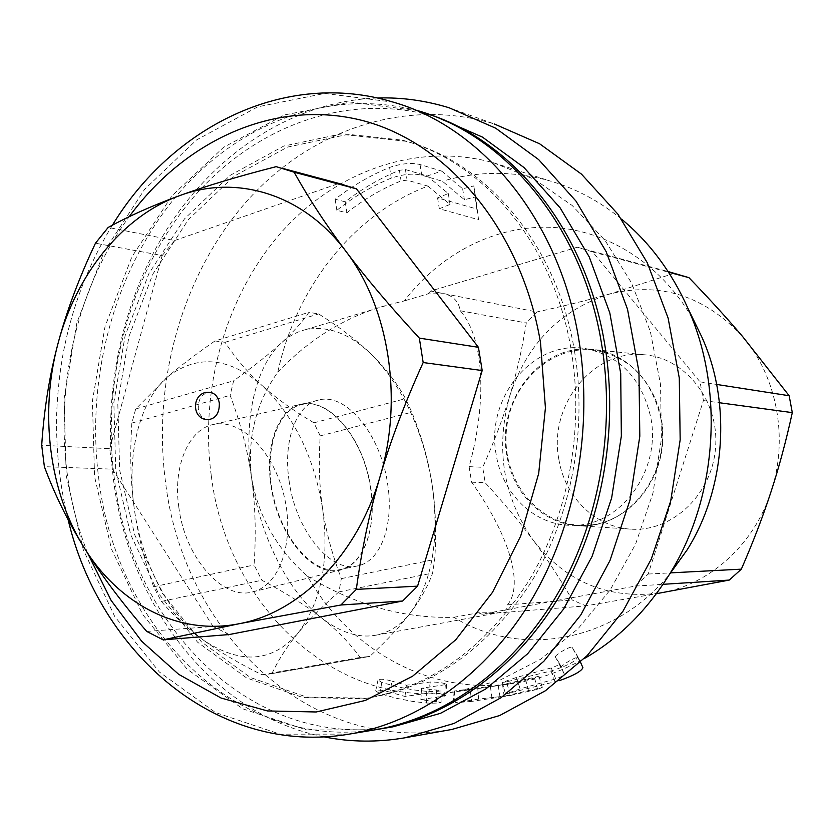 <?xml version="1.0" encoding="UTF-8"?>
<svg xmlns="http://www.w3.org/2000/svg" width="834" height="834" viewBox="0 0 834 834"><rect width="100%" height="100%" fill="white"/><g stroke="black" fill="none" stroke-linecap="round" stroke-linejoin="round"><path stroke-width="0.63" stroke-dasharray="4.17 3.13" d="M289.085 480.728C282.799 439.841 296.821 404.115 318.901 399.934C347.007 392.616 380.992 435.828 387.612 483.918C394.169 524.127 380.992 562.001 356.994 566.036C330.483 572.729 295.549 530.414 289.085 480.728M370.525 487.953C364.02 440.123 329.91 397.255 301.574 404.636C277.003 409.65 263.106 452.226 273.458 496.887C283.497 541.62 314.793 574.98 339.386 569.716C363.572 565.64 376.989 527.922 370.525 487.953M178.81 507.082C184.898 558.019 223.064 600.407 252.306 591.973C280.485 585.572 294.579 540.839 284.394 497.241C274.626 453.55 242.444 418.824 214.161 424.35C189.412 428.259 172.69 465.101 178.81 507.082M270.935 485.086C264.587 443.552 279.494 407.419 302.388 403.917C328.533 398.881 358.964 433.67 368.722 476.985C378.865 520.218 366.491 564.18 340.439 570.049C313.448 577.91 277.378 535.47 270.935 485.086M496.147 454.322C485.336 398.204 532.989 339.542 585.207 348.57C619.943 355.513 641.815 378.542 650.812 417.667C661.508 470.866 620.048 526.483 572.895 525.326C535.48 526.358 502.068 494.437 496.147 454.322M660.914 418.783C651.969 380.064 630.243 357.254 595.747 350.374C551.555 343.785 509.22 383.953 506.259 432.439C502.464 480.874 538.847 526.139 583.55 525.316C630.389 526.442 671.537 471.418 660.914 418.783M558.832 459.211C564.649 496.928 595.486 527.578 631.255 529.163C672.496 531.998 712.601 494.051 715.593 447.014C719.137 400.018 684.651 357.233 643.379 354.7C592.411 349.602 548.397 405.877 558.832 459.211M506.822 455.124C496.522 401.206 540.317 344.233 590.972 349.29C631.995 351.771 666.251 395.003 662.655 442.552C659.631 490.152 619.704 528.589 578.702 525.774C543.153 524.211 512.556 493.248 506.822 455.124M580.495 662.206L578.452 657.713C577.326 655.441 559.666 666.116 561.074 667.742L564.462 674.372C563.628 675.634 560.709 677.135 555.715 678.866L520.145 688.884L505.498 693.992L559.124 680.732M506.561 681.837L502.339 682.421L516.35 677.479L551.243 667.919C556.122 666.262 558.905 664.823 559.593 663.593L555.444 657.119C553.849 655.514 571.071 645.203 572.239 647.528L577.649 657.213C575.481 661.539 566.63 666.116 551.107 670.932L506.561 681.837L509.699 693.356M389.916 692.157C382.587 690.02 377.854 689.593 375.696 690.865L379.772 693.565L396.171 698.214L412.945 701.467L426.581 703.031C434.389 703.333 439.237 703.104 441.103 702.343L420.857 699.663L445.856 695.66C442.76 693.909 437.089 693.033 428.843 693.033L404.97 696.463L389.916 692.157L391.959 681.159C384.808 679.116 380.158 678.72 378.011 679.96L381.826 682.473L397.557 686.872L413.643 689.916L426.716 691.365C434.326 691.626 439.07 691.407 440.936 690.688L421.629 688.227L446.659 684.474C443.74 682.837 438.267 682.014 430.25 682.024L406.408 685.225L391.959 681.159M406.408 685.225L404.97 696.463M421.629 688.227L420.857 699.663M471.71 701.404L455.166 702.739L478.58 699.111L510.658 695.42L537.586 689.322L542.288 687.424L501.442 696.859L471.71 701.404L470.136 689.666L498.242 685.6L538.962 676.259L534.584 678.105L506.28 684.433L454.301 691.011L470.136 689.666M441.707 171.085L462.641 188.797L473.806 185.919L476.808 208.99L437.569 197.908L448.296 193.54L427.248 175.995L405.439 169.583L399.403 170.292C380.075 178.215 362.019 188.724 345.213 201.807L335.143 199.243C352.021 186.034 370.171 175.432 389.582 167.425C401.394 163.454 411.548 162.494 420.055 164.548L441.707 171.085L427.248 175.995M427.925 186.107L450.047 204.413L439.32 208.771L478.56 219.717L475.599 196.918L464.413 199.712L442.406 181.239L421.743 175.182C413.247 173.18 403.083 174.16 391.261 178.111C371.776 186.128 353.637 196.855 336.832 210.324L346.892 212.795C363.624 199.451 381.691 188.828 401.071 180.895L407.107 180.165L427.925 186.107C352.876 214.296 295.882 288.116 277.805 372.131C255.955 402.905 247.177 437.933 251.472 477.204C258.206 516.236 276.878 549.241 307.465 576.221C349.425 649.947 429.771 695.963 513.108 683.432C537.607 679.846 561.292 671.579 584.165 658.631M448.296 193.54L450.047 204.413M437.569 197.908L439.32 208.771M476.808 208.99L478.56 219.717M473.806 185.919L475.599 196.918M462.641 188.797L464.413 199.712M345.213 201.807L346.892 212.795M335.143 199.243L336.832 210.324M621.476 219.071C598.916 200.702 574.501 187.827 548.23 180.425C512.462 170.762 477.194 171.033 442.406 181.239M307.465 576.221C354.846 604.994 403.646 618.692 453.873 617.296C519.603 657.943 612.813 643.462 669.577 574.272M695.525 323.988C664.688 266.015 609.008 230.215 552.254 227.369C495.354 224.815 440.185 253.703 404.396 300.907L390.739 304.222C348.289 315.096 310.644 337.728 277.805 372.131M207.937 419.721C202.756 419.012 199.545 415.426 198.315 408.973C198.085 398.84 201.932 393.304 209.845 392.366M229.204 634.538L213.108 626.511L146.701 631.411M213.108 626.511L112.402 469.146L44.379 466.675M112.402 469.146L109.723 448.692L41.7 445.293M109.723 448.692L162.182 255.548L95.462 243.205M162.182 255.548L174.64 240.536L108.191 227.432M282.903 168.447L276.2 166.654M174.64 240.536L338.917 183.438M375.164 729.792L306.703 729.959L242.757 708.817L187.17 669.202L142.781 614.679L111.527 549.147L94.555 476.631L92.397 401.102L105.042 326.501L131.939 256.747L172.033 195.729L223.616 147.264L284.217 114.988L350.541 102.071L418.387 110.839L393.377 102.175L324.77 93.439L257.758 106.835L196.563 139.924L144.511 189.454L104.052 251.712L76.895 322.81L64.103 398.808L66.22 475.755L83.254 549.637L114.696 616.42L159.409 672.037L215.474 712.507L280.036 734.181L349.258 734.118M571.248 350.416C584.582 429.833 568.017 516.871 527.724 582.591C483.73 649.613 428.937 688.321 363.343 698.715L302.982 697.578L246.635 677.959L197.606 642.211L158.397 593.36L130.74 534.771L115.728 469.959L113.841 402.447L125.1 335.768L148.994 273.416L184.543 218.821L230.205 175.328L283.768 146.054L342.357 133.69L402.342 140.164C483.053 161.004 553.912 243.851 571.248 350.416M574.48 350.958C587.782 430.125 571.259 516.892 531.06 582.403C487.15 649.227 432.45 687.831 366.981 698.204L306.703 697.088L250.429 677.531L201.463 641.888L162.296 593.172L134.67 534.75L119.669 470.105L117.782 402.77L129.009 336.269L152.872 274.073L188.38 219.634L233.979 176.276L287.469 147.107L345.964 134.806L405.866 141.28C486.441 162.088 557.164 244.716 574.48 350.958M411.308 611.624C432.783 579.745 439.664 536.992 431.918 483.366C422.817 429.927 402.843 387.132 372.006 354.971C350.009 333.558 327.762 325.156 305.275 329.743C296.768 331.817 288.908 336.123 281.694 342.67C256.038 365.344 242.944 419.002 251.472 477.204C259.405 535.324 288.47 592.38 321.903 618.192C340.46 632.474 358.266 638.177 375.352 635.299C389.488 632.652 401.477 624.76 411.308 611.624C401.634 624.666 387.789 639.605 369.785 656.421L360.173 657.453C350.061 643.462 337.301 630.379 321.903 618.192C306.641 606.026 286.625 593.381 261.866 580.245L254.109 564.962C256.194 533.166 255.308 503.913 251.472 477.204C247.698 450.454 240.588 423.161 230.153 395.306L233.614 380.815C254.047 366.063 270.07 353.355 281.694 342.67C293.432 331.911 302.502 321.809 308.914 312.343L318.651 313.928C340.731 327.939 358.516 341.617 372.006 354.971C385.61 368.347 396.786 382.9 405.522 398.642L411.808 412.194C421.608 436.443 428.311 460.17 431.918 483.366C435.577 506.53 436.516 531.884 434.722 559.437L432.606 573.073C428.186 585.656 421.087 598.51 411.308 611.624M453.873 617.296L478.393 612.781L498.701 612.74C505.112 611.53 508.052 608.883 507.52 604.817C524.659 584.04 507.885 533.082 471.596 482.198L469.104 466.633C487.004 402.488 484.7 338.698 460.232 310.738C458.825 301.731 453.477 296.049 444.209 293.693L427.884 293.902L404.396 300.907M478.393 612.781L481.979 614.22L635.216 586.104L648.206 574.042L703.396 400.56L700.039 381.847L592.693 251.941L577.211 247.218L430.698 291.035L536.835 311.968L526.296 322.966C522.042 349.331 516.507 373.736 509.678 396.171C502.912 418.637 493.916 442.343 482.698 467.311L485.169 482.698C503.673 502.85 519.707 522.063 533.28 540.328C503.111 496.845 495.25 448.796 509.678 396.171C526.713 344.223 559.843 310.227 609.07 294.183C587.626 300.209 563.544 306.13 536.835 311.968M460.232 310.738L526.296 322.966M211.304 475.828C226.744 604.129 334.142 710.558 456.625 691.667L499.472 680.398L540.495 659.308L577.952 628.867L610.154 590.003L635.581 544.133L652.959 493.102L661.414 439.101L660.538 384.505L650.405 331.724L631.588 283.028L605.067 240.421L572.176 205.487L534.458 179.373L493.561 162.755C415.051 141.259 332.558 172.607 278.514 235.595C224.607 299.093 199.733 390.354 211.304 475.828M430.698 291.035L427.884 293.902M481.979 614.22L585.916 605.859L656.389 593.693M214.943 340.96C196.303 353.877 180.749 365.646 168.291 376.29C198.19 354.116 229.6 357.327 262.512 385.913C248.542 373.423 236.043 358.881 225.024 342.284L214.943 340.96L308.914 312.343M322.602 508.74C319.286 486.462 318.494 462.172 320.225 435.88L313.918 422.828C293.589 410.776 276.45 398.464 262.512 385.913C294.183 416.281 314.209 457.22 322.602 508.74C329.524 560.458 321.351 601.887 298.082 633.016C308.622 620.235 322.226 606.537 338.875 591.9L341.346 578.629C332.078 554.308 325.833 531.008 322.602 508.74M131.855 423.078C129.875 453.206 130.584 481.03 133.993 506.561C126.341 450.777 141.05 398.819 168.291 376.29L135.692 408.973L131.855 423.078L230.153 395.306M271.874 673.632C278.754 659.287 287.49 645.745 298.082 633.016C272.708 662.175 241.485 664.781 204.382 640.825C220.145 652.251 239.306 663.562 261.876 674.758L270.424 673.893L369.785 656.421M161.379 601.439C174.264 616.336 188.599 629.472 204.382 640.825C170.053 616.555 141.029 562.283 133.993 506.561C137.318 532.092 143.865 558.832 153.633 586.782L161.379 601.439L261.866 580.245M153.633 586.782L254.109 564.962M261.876 674.758L360.173 657.453M338.875 591.9L432.606 573.073M135.692 408.973L233.614 380.815M225.024 342.284L318.651 313.928M341.346 578.629L434.722 559.437M313.918 422.828L405.522 398.642M320.225 435.88L411.808 412.194M674.445 273.239L609.07 294.183C659.903 281.454 704.438 295.601 742.687 336.634C777.017 376.27 788.797 438.621 771.085 491.56C754.103 544.811 709.369 584.676 660.778 592.911C608.559 599.782 566.067 582.257 533.28 540.328C546.875 558.551 559.885 578.452 572.291 600.032L585.916 605.859M700.039 381.847L716.677 384.443M703.396 400.56L719.471 402.749M648.206 574.042L670.588 572.875M577.211 247.218L668.097 271.54M592.693 251.941L668.514 272.197M469.104 466.633L482.698 467.311M471.596 482.198L485.169 482.698M507.52 604.817L572.291 600.032M635.216 586.104L663.03 584.321M451.903 729.448C308.069 755.541 182.636 630.358 165.455 481.489C152.486 382.723 181.426 277.42 244.049 204.32C306.797 131.855 402.999 96.212 494.187 123.922L449.151 107.784M377.354 97.995C295.215 101.133 219.352 150.328 170.928 223.053C122.848 296.362 102.228 390.812 113.549 479.977C128.749 604.004 211.315 714.582 323.988 736.849M437.35 117.344L435.619 116.812C346.089 90.635 252.202 127.31 190.976 200.191C129.885 273.698 101.644 378.907 114.206 477.548C130.865 625.917 252.316 750.934 393.033 726.81M377.197 729.448C236.116 752.529 115.186 626.355 98.558 477.069C85.985 377.395 114.383 271.092 175.786 196.72C237.336 122.994 331.744 85.725 421.868 112.048L428.801 114.258M516.35 677.479L520.145 688.884M551.107 670.932L555.121 681.941M577.649 657.213L582.914 667.68M572.28 647.591L578.504 657.797M555.444 657.119L561.074 667.742M559.593 663.593L564.462 674.372M551.243 667.919L555.715 678.866M381.826 682.473L379.772 693.565M430.25 682.024L428.843 693.033M445.304 684.954L444.543 696.15M436.63 689.958L436.505 701.53M426.716 691.365L426.581 703.031M454.301 691.011L455.166 702.739M477.715 687.623L478.58 699.111M502.61 684.933L504.163 696.327M534.584 678.105L537.586 689.322M525.493 679.408L528.516 690.729M498.242 685.6L500.025 697.078M490.434 686.705L491.997 698.235M405.439 169.583L407.107 180.165M399.403 170.292L401.071 180.895M420.055 164.548L421.743 175.182M389.582 167.425L391.261 178.111M87.779 553.432C44.838 446.117 61.309 308.757 129.176 216.704M318.89 399.934L301.554 404.646M339.365 569.726L356.983 566.046M252.295 591.973L340.428 570.049M214.15 424.35L302.377 403.917M585.218 348.581L595.757 350.374M583.539 525.316L572.875 525.326M631.223 529.163L578.671 525.764M643.41 354.711L590.993 349.3M502.339 682.421L505.498 693.992M572.239 647.528L578.452 657.713M375.696 690.865L378.011 679.96M445.856 695.66L446.659 684.474M441.103 702.343L440.936 690.688M501.442 696.859L510.658 695.42M452.904 691.323L453.821 703.072M538.962 676.259L542.288 687.424M112.434 225.149C88.425 264.211 72.016 306.922 63.186 353.282C59.673 372.6 57.494 392.793 56.67 413.893C55.857 449.953 59.683 485.221 68.117 519.707M405.866 141.28L402.342 140.164M366.981 698.204L363.343 698.715M375.352 635.299L498.701 612.729M305.275 329.743L390.739 304.222M456.625 691.667L496.949 685.788M506.28 684.433L513.108 683.432M493.561 162.755L548.23 180.425M270.424 673.893L368.399 656.671M421.868 112.048L435.619 116.812"/><path stroke-width="1.25" d="M559.124 680.732C573.542 675.623 581.465 671.266 582.914 667.68L580.495 662.206M584.165 658.631C617.942 639.23 646.235 611.353 669.045 575.012C717.344 498.388 724.913 389.937 687.696 307.829C671.464 271.686 649.384 242.1 621.476 219.071M669.577 574.272L687.091 549.94C725.674 488.661 731.658 402.937 701.936 337.249L695.525 323.988M219.321 403.072C219.561 413.143 215.766 418.689 207.937 419.721C190.079 419.283 192.101 390.291 209.845 392.366C214.943 393.127 218.101 396.692 219.321 403.072M294.152 172.211C308.757 198.471 325.938 224.753 345.703 251.044C303.034 193.738 236.429 174.285 179.466 195.698C205.821 186.065 238.065 176.381 276.2 166.654L294.152 172.211L356.42 188.838L478.435 347.319L419.335 338.114L423.172 362.54C404.959 402.645 390.593 440.675 380.054 476.631C403.573 398.861 388.978 307.277 345.703 251.044C365.375 277.274 389.916 306.297 419.335 338.114M57.921 343.858C66.366 311.853 78.876 278.306 95.462 243.205L108.191 227.432C129.207 215.933 152.966 205.362 179.466 195.698C122.087 216.392 75.957 274.782 57.921 343.858C39.427 412.84 48.987 491.101 83.942 547.333C67.815 521.229 54.627 494.343 44.379 466.675L41.7 445.293C44.014 409.692 49.414 375.873 57.921 343.858M239.118 623.728L163.12 639.855L146.701 631.411C120.899 601.408 99.976 573.375 83.942 547.333C118.365 603.826 178.33 635.925 239.118 623.728C299.729 612.646 357.525 554.933 380.054 476.631C369.462 512.629 361.549 550.2 356.316 589.377L340.908 604.994L239.118 623.728M478.435 347.319L482.188 370.546L417.584 586.156L402.624 601.033L229.204 634.538L163.12 639.855M402.624 601.033L340.908 604.994M356.42 188.838L338.917 183.438L282.903 168.447M482.188 370.546L423.172 362.54M417.584 586.156L356.316 589.377M418.387 110.839C505.654 135.64 582.08 226.181 601.345 342.43C616.243 429.896 598.478 525.889 554.662 598.802C510.512 671.547 443.261 718.387 375.164 729.792L349.258 734.118C418.147 722.588 486.326 674.831 531.143 600.48C575.627 525.962 593.714 427.759 578.64 338.354C559.155 219.498 481.666 127.195 393.377 102.175C285.155 69.18 172.096 127.091 112.434 225.149M656.389 593.693L729.27 580.068L741.343 569.153C753.258 541.766 763.173 515.902 771.085 491.56C779.039 467.238 786.108 440.925 792.3 412.632L789.152 395.733L742.687 336.634C727.081 318.265 709.161 298.593 688.926 277.649L668.097 271.54M716.677 384.443L789.152 395.733M719.471 402.749L792.3 412.632M670.588 572.875L741.343 569.153M668.514 272.197L688.926 277.649M663.03 584.321L729.27 580.068M494.187 123.922L539.619 143.782L581.465 174.118L617.931 214.202L647.299 262.783L668.117 318.119L679.283 377.99L680.169 439.872L670.692 501.109L651.302 559.03L622.977 611.228L587.105 655.66L545.394 690.76L499.702 715.52L451.903 729.448L405.168 737.756L454.123 723.401L501.015 697.735L543.872 661.247L580.787 614.981L609.977 560.563L629.983 500.129L639.814 436.245L638.959 371.683L627.522 309.258L606.151 251.639L576.002 201.119L538.597 159.544L495.688 128.196L449.151 107.784C425.382 100.497 401.456 97.234 377.354 97.995M323.988 736.849C350.478 742.187 377.541 742.489 405.168 737.756M428.801 114.258C513.098 141.446 585.76 230.32 604.504 342.993C619.381 430.188 601.668 525.879 557.936 598.572C513.89 671.089 446.763 717.803 378.782 729.187L393.033 726.81L440.508 713.32L486.024 688.811L527.682 653.72L563.596 609.091L592.046 556.497L611.635 498.002L621.351 436.088L620.715 373.476L609.81 312.906L589.263 256.955L560.156 207.895L523.981 167.519L482.448 137.099L437.35 117.344M378.782 729.187L377.197 729.448M129.176 216.704C184.439 141.123 272.895 99.329 359.235 119.721C445.231 140.143 521.198 227.567 540.515 342.618L545.426 407.868L538.691 473.483L520.687 536.033L492.498 592.349L455.781 639.741L412.632 676.186L365.334 700.445L316.211 711.975L267.464 710.943L221.073 698.027L178.695 674.341L141.697 641.283L111.13 600.428L87.779 553.432M701.936 337.249L687.696 307.829M687.091 549.94L669.045 575.012M68.117 519.707C99.653 652.824 216.83 756.615 349.258 734.118"/></g></svg>
